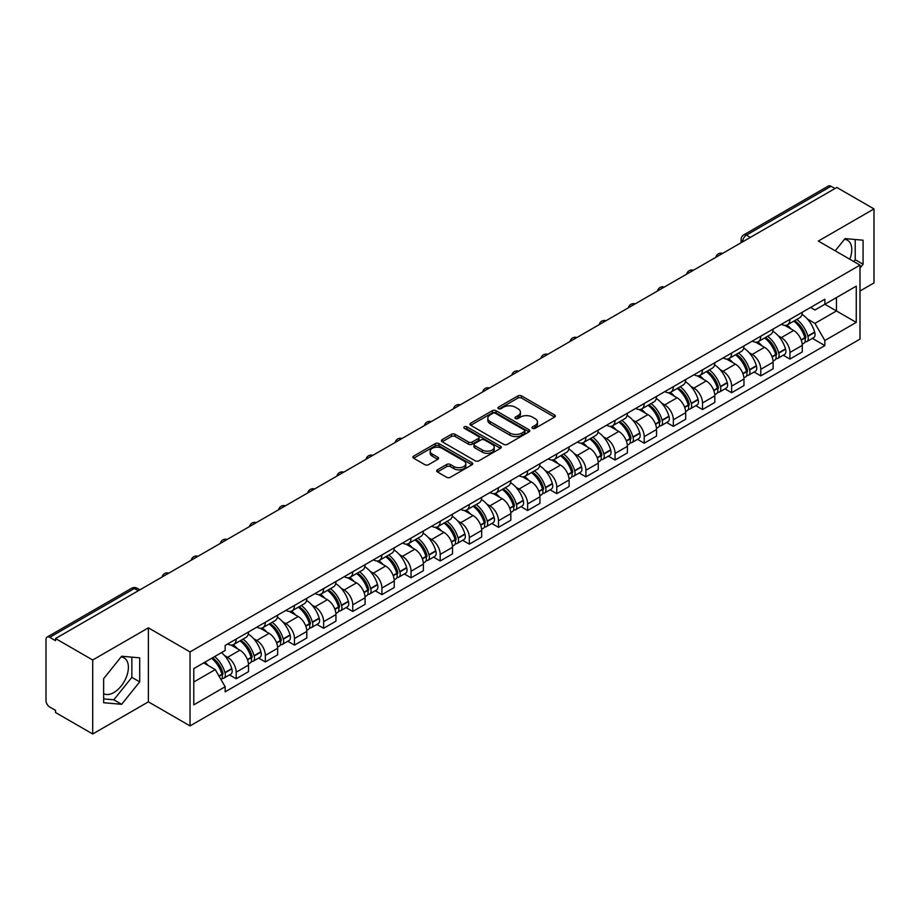 <?xml version="1.0" encoding="UTF-8"?>
<svg xmlns="http://www.w3.org/2000/svg" width="920" height="920" viewBox="0 0 920 920"><rect width="100%" height="100%" fill="white"/><g stroke="black" fill="none" stroke-linecap="round" stroke-linejoin="round"><path stroke-width="1.38" d="M532.542 428.341A1.817 1.046 0 0 0 535.106 428.341L554.587 417.093A2.599 1.495 0 0 0 555.346 416.035A2.599 1.495 0 0 0 554.587 414.978L521.582 395.922A2.599 1.495 0 0 0 517.914 395.922L498.433 407.169A1.817 1.046 0 0 0 497.904 407.905A1.817 1.046 0 0 0 498.433 408.652A1.817 1.046 0 0 0 500.997 408.652L503.516 407.192A8.303 4.795 0 0 1 515.257 407.192L518.006 408.779A8.303 4.795 0 0 1 520.433 412.171A8.303 4.795 0 0 1 518.006 415.564L515.487 417.013A1.817 1.046 0 0 0 514.958 417.76A1.817 1.046 0 0 0 515.487 418.496A1.817 1.046 0 0 0 518.052 418.496L520.57 417.036A8.303 4.795 0 0 1 532.312 417.036L535.06 418.623A8.303 4.795 0 0 1 537.487 422.015A8.303 4.795 0 0 1 535.06 425.408L532.542 426.857A1.817 1.046 0 0 0 532.013 427.604A1.817 1.046 0 0 0 532.542 428.341L532.542 426.857M844.456 239.327A20.608 11.902 -60 0 1 847.504 240.258A20.608 11.902 -60 0 1 849.815 259.244M121.084 656.96A20.608 11.902 -60 0 1 124.12 657.904A20.608 11.902 -60 0 1 127.282 674.418A20.608 11.902 -60 0 1 113.815 692.576A20.608 11.902 -60 0 1 103.638 693.657M437.414 469.821A2.599 1.495 0 0 0 436.655 470.879A2.599 1.495 0 0 0 437.414 471.937L446.671 477.284A2.599 1.495 0 0 0 450.34 477.284L471.983 464.784A2.599 1.495 0 0 0 472.742 463.726A2.599 1.495 0 0 0 471.983 462.668L438.966 443.612A2.599 1.495 0 0 0 435.298 443.612L413.666 456.113A2.599 1.495 0 0 0 412.907 457.171A2.599 1.495 0 0 0 413.666 458.229L424.856 464.68A2.599 1.495 0 0 0 428.513 464.68L437.782 459.333A2.599 1.495 0 0 0 438.541 458.275A2.599 1.495 0 0 0 437.782 457.217L432.228 454.02A6.934 4.002 0 0 1 430.203 451.179A6.934 4.002 0 0 1 434.481 447.488A6.934 4.002 0 0 1 442.037 448.35L463.772 460.897A6.934 4.002 0 0 1 465.808 463.726A6.934 4.002 0 0 1 461.518 467.429A6.934 4.002 0 0 1 453.962 466.566L450.34 464.473A2.599 1.495 0 0 0 446.671 464.473L437.414 469.821L437.414 471.937M190.037 651.912L148.385 627.854L92.701 659.996L55.533 638.537L836.82 187.461L874 208.92L818.328 241.063L859.993 265.121L190.037 651.912L190.037 725.903L859.993 339.112L859.993 265.121M503.7 444.36A2.599 1.495 0 0 0 507.368 444.36L529.011 431.859A2.599 1.495 0 0 0 529.77 430.801A2.599 1.495 0 0 0 529.011 429.743L496.006 410.688A2.599 1.495 0 0 0 492.338 410.688L470.695 423.177A2.599 1.495 0 0 0 469.936 424.235A2.599 1.495 0 0 0 470.695 425.293L503.7 444.36M465.094 428.731A1.817 1.046 0 0 1 466.934 428.996L500.457 448.35L478.86 460.816A2.599 1.495 0 0 1 475.191 460.816L442.175 441.761L442.175 439.645A2.599 1.495 0 0 0 441.416 440.703A2.599 1.495 0 0 0 442.175 441.761M442.175 439.645L451.444 434.297A2.599 1.495 0 0 1 455.112 434.297L468.498 442.025A2.599 1.495 0 0 0 472.167 442.025L478.308 438.483A2.599 1.495 0 0 0 479.067 437.425A2.599 1.495 0 0 0 478.308 436.367L464.37 428.317A1.817 1.046 0 0 1 463.841 427.57A1.817 1.046 0 0 1 464.956 426.604A1.817 1.046 0 0 1 466.934 426.834L500.491 446.211A2.599 1.495 0 0 1 501.25 447.269A2.599 1.495 0 0 1 500.491 448.327L500.491 446.211M92.701 659.996L92.701 733.987L55.533 712.529L55.533 710.366L49.737 707.031A5.278 3.047 -120 0 1 46 700.557L46 639.504A5.278 3.047 -120 0 1 47.093 637.088L131.721 588.225A5.278 3.047 60 0 1 134.366 588.49L49.737 637.341A5.278 3.047 -120 0 0 47.093 637.088M859.993 291.007L874 282.911L874 208.92M92.701 733.987L148.385 701.845L190.037 725.903M55.533 638.537L55.533 640.688L49.737 637.341M750.317 237.394L746.396 235.129A5.278 3.047 60 0 0 743.762 234.864L828.391 186.012A5.278 3.047 60 0 1 831.036 186.265L746.396 235.129A5.278 3.047 120 0 0 742.658 241.603L742.658 241.822M834.957 188.531L831.036 186.265M789.923 319.366A12.155 7.015 60 0 1 787.416 324.829L799.744 317.71A12.155 7.015 -120 0 0 802.263 312.248M778.228 335.8L781.333 337.605A12.155 7.015 60 0 1 789.935 352.486L802.263 345.368A12.155 7.015 -120 0 0 793.661 330.487L784.841 325.381M802.263 345.368L802.263 351.946L789.935 359.065L783.242 355.2M787.416 324.829A12.155 7.015 60 0 1 781.425 324.277M789.935 352.486L789.935 359.065M760.782 336.202A12.155 7.015 60 0 1 758.264 341.653L770.603 334.535A12.155 7.015 -120 0 0 773.11 329.084M754.101 372.036L760.782 375.889L773.11 368.77L773.11 362.192A12.155 7.015 -120 0 0 764.52 347.311L755.699 342.217M758.264 341.653A12.155 7.015 60 0 1 752.284 341.101M749.087 352.636L752.192 354.43A12.155 7.015 60 0 1 760.782 369.311L760.782 375.889M731.641 353.027A12.155 7.015 60 0 1 729.123 358.478L741.451 351.359A12.155 7.015 -120 0 0 743.969 345.909M724.948 388.861L731.641 392.713L743.969 385.595L743.969 379.017A12.155 7.015 -120 0 0 735.379 364.136L726.547 359.041M729.123 358.478A12.155 7.015 60 0 1 723.143 357.926M719.934 369.46L723.051 371.254A12.155 7.015 60 0 1 731.641 386.135L731.641 392.713M702.5 369.851A12.155 7.015 60 0 1 699.982 375.303L712.31 368.184A12.155 7.015 -120 0 0 714.828 362.733M695.807 405.685L702.5 409.549L714.828 402.431L714.828 395.841A12.155 7.015 -120 0 0 706.238 380.96L697.406 375.866M699.982 375.303A12.155 7.015 60 0 1 693.99 374.762M690.793 386.285L693.898 388.079A12.155 7.015 60 0 1 702.5 402.96L702.5 409.549M673.348 386.676A12.155 7.015 60 0 1 670.829 392.138L683.169 385.008A12.155 7.015 -120 0 0 685.688 379.558M666.667 422.51L673.348 426.374L685.688 419.255L685.688 412.678A12.155 7.015 -120 0 0 677.085 397.785L668.265 392.69M670.829 392.138A12.155 7.015 60 0 1 664.849 391.586M661.653 403.109L664.757 404.903A12.155 7.015 60 0 1 673.348 419.796L673.348 426.374M644.207 403.5A12.155 7.015 60 0 1 641.688 408.963L654.016 401.844A12.155 7.015 -120 0 0 656.535 396.382M637.525 439.334L644.207 443.198L656.535 436.08L656.535 429.502A12.155 7.015 -120 0 0 647.944 414.609L639.124 409.515M641.688 408.963A12.155 7.015 60 0 1 635.708 408.411M632.5 419.934L635.616 421.728A12.155 7.015 60 0 1 644.207 436.62L644.207 443.198M615.066 420.325A12.155 7.015 60 0 1 612.547 425.787L624.875 418.669A12.155 7.015 -120 0 0 627.394 413.206M608.373 456.159L615.066 460.023L627.394 452.904L627.394 446.326A12.155 7.015 -120 0 0 618.803 431.445L609.971 426.339M612.547 425.787A12.155 7.015 60 0 1 606.567 425.235M603.359 436.758L606.464 438.564A12.155 7.015 60 0 1 615.066 453.445L615.066 460.023M585.913 437.161A12.155 7.015 60 0 1 583.406 442.612L595.734 435.493A12.155 7.015 -120 0 0 598.253 430.042M579.232 472.983L585.913 476.847L598.253 469.729L598.253 463.151A12.155 7.015 -120 0 0 589.651 448.27L580.83 443.175M583.406 442.612A12.155 7.015 60 0 1 577.415 442.06M574.218 453.594L577.323 455.388A12.155 7.015 60 0 1 585.913 470.269L585.913 476.847M556.772 453.985A12.155 7.015 60 0 1 554.254 459.436L566.582 452.318A12.155 7.015 -120 0 0 569.101 446.867M550.091 489.819L556.772 493.672L569.101 486.553L569.101 479.975A12.155 7.015 -120 0 0 560.51 465.094L551.689 460M554.254 459.436A12.155 7.015 60 0 1 548.274 458.884M545.077 470.419L548.182 472.213A12.155 7.015 60 0 1 556.772 487.094L556.772 493.672M527.631 470.81A12.155 7.015 60 0 1 525.113 476.261L537.441 469.142A12.155 7.015 -120 0 0 539.959 463.691M520.938 506.644L527.631 510.508L539.959 503.378L539.959 496.8A12.155 7.015 -120 0 0 531.369 481.919L522.537 476.824M525.113 476.261A12.155 7.015 60 0 1 519.133 475.72M515.924 487.243L519.041 489.037A12.155 7.015 60 0 1 527.631 503.918L527.631 510.508M498.49 487.634A12.155 7.015 60 0 1 495.972 493.085L508.3 485.967A12.155 7.015 -120 0 0 510.818 480.516M491.797 523.468L498.49 527.332L510.818 520.214L510.818 513.636A12.155 7.015 -120 0 0 502.216 498.743L493.396 493.649M495.972 493.085A12.155 7.015 60 0 1 489.98 492.545M486.784 504.068L489.888 505.862A12.155 7.015 60 0 1 498.49 520.754L498.49 527.332M469.338 504.459A12.155 7.015 60 0 1 466.819 509.921L479.159 502.803A12.155 7.015 -120 0 0 481.666 497.341M462.656 540.293L469.338 544.157L481.666 537.038L481.666 530.46A12.155 7.015 -120 0 0 473.075 515.568L464.255 510.473M466.819 509.921A12.155 7.015 60 0 1 460.839 509.369M457.642 520.892L460.747 522.686A12.155 7.015 60 0 1 469.338 537.579L469.338 544.157M440.197 521.284A12.155 7.015 60 0 1 437.678 526.746L450.006 519.627A12.155 7.015 -120 0 0 452.525 514.165M433.515 557.117L440.197 560.981L452.525 553.863L452.525 547.285A12.155 7.015 -120 0 0 443.934 532.392L435.103 527.298M437.678 526.746A12.155 7.015 60 0 1 431.698 526.194M428.49 537.717L431.606 539.522A12.155 7.015 60 0 1 440.197 554.403L440.197 560.981M411.056 538.12A12.155 7.015 60 0 1 408.537 543.57L420.865 536.452A12.155 7.015 -120 0 0 423.384 531.001M404.363 573.942L411.056 577.806L423.384 570.688L423.384 564.109A12.155 7.015 -120 0 0 414.793 549.228L405.961 544.134M408.537 543.57A12.155 7.015 60 0 1 402.558 543.018M399.349 554.553L402.454 556.347A12.155 7.015 60 0 1 411.056 571.228L411.056 577.806M381.903 554.944A12.155 7.015 60 0 1 379.397 560.395L391.724 553.276A12.155 7.015 -120 0 0 394.243 547.825M375.222 590.778L381.903 594.63L394.243 587.512L394.243 580.934A12.155 7.015 -120 0 0 385.641 566.053L376.82 560.958M379.397 560.395A12.155 7.015 60 0 1 373.405 559.843M370.208 571.377L373.313 573.172A12.155 7.015 60 0 1 381.903 588.053L381.903 594.63M352.762 571.768A12.155 7.015 60 0 1 350.244 577.219L362.572 570.101A12.155 7.015 -120 0 0 365.091 564.65M346.081 607.602L352.762 611.455L365.091 604.336L365.091 597.758A12.155 7.015 -120 0 0 356.5 582.877L347.679 577.783M350.244 577.219A12.155 7.015 60 0 1 344.264 576.679M341.055 588.202L344.172 589.996A12.155 7.015 60 0 1 352.762 604.877L352.762 611.455M323.622 588.593A12.155 7.015 60 0 1 321.103 594.044L333.431 586.925A12.155 7.015 -120 0 0 335.949 581.474M316.928 624.427L323.622 628.291L335.949 621.172L335.949 614.583A12.155 7.015 -120 0 0 327.359 599.702L318.527 594.607M321.103 594.044A12.155 7.015 60 0 1 315.123 593.504M311.914 605.026L315.031 606.82A12.155 7.015 60 0 1 323.622 621.713L323.622 628.291M294.469 605.418A12.155 7.015 60 0 1 291.962 610.88L304.29 603.761A12.155 7.015 -120 0 0 306.808 598.299M287.787 641.251L294.469 645.115L306.808 637.997L306.808 631.419A12.155 7.015 -120 0 0 298.207 616.526L289.386 611.432M291.962 610.88A12.155 7.015 60 0 1 285.97 610.328M282.773 621.851L285.878 623.645A12.155 7.015 60 0 1 294.469 638.537L294.469 645.115M265.328 622.242A12.155 7.015 60 0 1 262.809 627.705L275.149 620.586A12.155 7.015 -120 0 0 277.656 615.123M258.647 658.076L265.328 661.94L277.656 654.821L277.656 648.244A12.155 7.015 -120 0 0 269.065 633.351L260.245 628.256M262.809 627.705A12.155 7.015 60 0 1 256.829 627.153M253.632 638.675L256.737 640.469A12.155 7.015 60 0 1 265.328 655.362L265.328 661.94M236.187 639.078A12.155 7.015 60 0 1 233.668 644.529L245.996 637.41A12.155 7.015 -120 0 0 248.515 631.959M229.494 674.9L236.187 678.764L248.515 671.646L248.515 665.068A12.155 7.015 -120 0 0 239.924 650.187L231.092 645.092M233.668 644.529A12.155 7.015 60 0 1 227.689 643.977M224.48 655.511L227.596 657.306A12.155 7.015 60 0 1 236.187 672.186L236.187 678.764M810.577 307.452L814.959 309.983L856.255 286.154L836.452 297.585L836.452 310.96L814.959 323.368L807.369 318.975M193.775 681.996L215.257 669.599L225.158 686.745L193.775 704.869L193.775 668.621L225.158 650.509L225.158 645.438L824.86 299.207L824.86 304.267L856.255 322.391L824.86 340.515L814.959 323.368M856.255 286.154L856.255 322.391M225.158 686.745L225.158 691.817L824.86 345.586L824.86 340.515M859.993 268.077L863.075 264.247L863.075 240.212L845.043 238.602L835.222 250.815M148.385 627.854L148.385 701.845M103.638 702.707L121.659 704.317L139.69 681.881L139.69 657.846L121.659 656.236L103.638 678.661L103.638 702.707M215.257 669.599L203.677 662.906M812.383 338.376L824.86 345.586M853.771 261.522L855.22 259.716L855.22 239.51M855.22 259.716L863.075 264.247M103.638 698.878L113.815 699.786L131.847 677.361L131.847 657.144M113.815 699.786L121.659 704.317M131.847 677.361L139.69 681.881M533.266 428.593L535.06 427.558A8.303 4.795 0 0 0 537.487 424.178L537.487 422.015M520.433 412.171L520.433 414.322A8.303 4.795 0 0 1 518.006 417.714L516.212 418.749M554.553 417.116L521.582 398.072A2.599 1.495 0 0 0 517.914 398.072L499.157 408.905M529.011 429.743L529.011 431.859L496.006 412.85A2.599 1.495 0 0 0 492.338 412.85L470.729 425.316M524.423 431.549A1.817 1.046 0 0 0 524.952 430.801A1.817 1.046 0 0 0 524.423 430.065L495.454 413.333A1.817 1.046 0 0 0 492.878 413.333L490.222 414.874A8.303 4.795 0 0 0 487.796 418.255A8.303 4.795 0 0 0 490.222 421.647L510.025 433.078A8.303 4.795 0 0 0 521.766 433.078L524.423 431.549L524.423 433.699A1.817 1.046 0 0 0 524.952 432.963L524.952 430.801M487.796 418.255L487.796 420.417A8.303 4.795 0 0 0 490.222 423.798L490.222 421.647M524.423 433.699L521.766 435.24A8.303 4.795 0 0 1 510.025 435.24L490.222 423.798M442.209 441.784L451.444 436.459L451.444 434.297M479.067 437.425L479.067 439.576A2.599 1.495 0 0 1 478.308 440.634L472.167 444.187A2.599 1.495 0 0 1 468.498 444.187L455.112 436.459A2.599 1.495 0 0 0 451.444 436.459M482.39 450.041A6.934 4.002 0 0 0 489.946 450.915A6.934 4.002 0 0 0 494.224 447.212A6.934 4.002 0 0 0 492.2 444.383L484.541 439.967A2.599 1.495 0 0 0 480.872 439.967L474.731 443.509A2.599 1.495 0 0 0 473.972 444.567A2.599 1.495 0 0 0 474.731 445.625L482.39 450.041L482.39 452.203A6.934 4.002 0 0 0 489.946 453.077A6.934 4.002 0 0 0 494.224 449.374L494.224 447.212M473.972 444.567L473.972 446.729A2.599 1.495 0 0 0 474.731 447.787L474.731 445.625M482.39 452.203L474.731 447.787M465.808 463.726L465.808 465.888A6.934 4.002 0 0 1 461.518 469.591A6.934 4.002 0 0 1 453.962 468.717L450.34 466.624A2.599 1.495 0 0 0 446.671 466.624L437.448 471.96M430.203 451.179L430.203 453.341A6.934 4.002 0 0 0 432.228 456.171L432.228 454.02M437.747 459.356L432.228 456.171M471.948 464.807L438.966 445.774A2.599 1.495 0 0 0 435.298 445.774L413.701 458.24M794.512 320.723A16.64 9.614 60 0 1 794.604 320.769A16.64 9.614 60 0 1 805.552 335.708L805.655 336.053A3.231 1.863 60 0 1 805.138 338.594A3.231 1.863 60 0 1 805.069 338.641M793.787 321.149A20.079 11.592 60 0 1 804.827 337.709L804.919 338.054A6.67 3.852 60 0 1 803.873 343.298L802.206 344.252M805.011 341.826A6.67 3.852 -120 0 0 806.851 341.573A6.67 3.852 -120 0 0 807.909 336.329L807.817 335.984A20.079 11.592 -120 0 0 796.777 319.424M802.01 314.387A20.079 11.592 60 0 1 814.637 332.051L814.729 332.396A6.67 3.852 60 0 1 813.671 337.64L806.851 341.573M786.945 325.059A20.079 11.592 60 0 1 791.131 329.015M800.894 329.049L803.459 330.522M765.371 337.548A16.64 9.614 60 0 1 765.452 337.605A16.64 9.614 60 0 1 776.411 352.532L776.503 352.877A3.231 1.863 60 0 1 775.997 355.419A3.231 1.863 60 0 1 775.916 355.465M764.646 337.973A20.079 11.592 60 0 1 775.675 354.545L775.779 354.89A6.67 3.852 60 0 1 774.72 360.122L773.064 361.077M775.859 358.65A6.67 3.852 -120 0 0 777.71 358.397A6.67 3.852 -120 0 0 778.769 353.165L778.665 352.82A20.079 11.592 -120 0 0 767.636 336.248M772.857 331.211A20.079 11.592 60 0 1 785.484 348.875L785.588 349.221A6.67 3.852 60 0 1 784.53 354.464L777.71 358.397M757.793 341.883A20.079 11.592 60 0 1 761.99 345.851M771.754 345.874L774.306 347.346M736.23 354.384A16.64 9.614 60 0 1 736.31 354.43A16.64 9.614 60 0 1 747.258 369.368L747.362 369.713A3.231 1.863 60 0 1 746.856 372.255A3.231 1.863 60 0 1 746.775 372.289M735.494 354.798A20.079 11.592 60 0 1 746.534 371.369L746.637 371.714A6.67 3.852 60 0 1 745.579 376.947L743.923 377.913M746.718 375.475A6.67 3.852 -120 0 0 748.569 375.222A6.67 3.852 -120 0 0 749.616 369.989L749.524 369.644A20.079 11.592 -120 0 0 738.484 353.073M743.716 348.036A20.079 11.592 60 0 1 756.343 365.7L756.435 366.045A6.67 3.852 60 0 1 755.389 371.289L748.569 375.222M728.651 358.708A20.079 11.592 60 0 1 732.849 362.675M742.612 362.698L745.165 364.182M707.077 371.209A16.64 9.614 60 0 1 707.169 371.254A16.64 9.614 60 0 1 718.117 386.193L718.221 386.538A3.231 1.863 60 0 1 717.703 389.079A3.231 1.863 60 0 1 717.634 389.114M706.353 371.622A20.079 11.592 60 0 1 717.393 388.194L717.485 388.539A6.67 3.852 60 0 1 716.438 393.772L714.771 394.737M717.577 392.299A6.67 3.852 -120 0 0 719.428 392.046A6.67 3.852 -120 0 0 720.475 386.814L720.383 386.469A20.079 11.592 -120 0 0 709.343 369.897M714.575 364.86A20.079 11.592 60 0 1 727.202 382.536L727.294 382.881A6.67 3.852 60 0 1 726.248 388.113L719.428 392.046M699.51 375.544A20.079 11.592 60 0 1 703.696 379.5M713.46 379.523L716.024 381.006M677.936 388.033A16.64 9.614 60 0 1 678.017 388.079A16.64 9.614 60 0 1 688.976 403.017L689.068 403.362A3.231 1.863 60 0 1 688.562 405.904A3.231 1.863 60 0 1 688.494 405.938M677.212 388.447A20.079 11.592 60 0 1 688.24 405.018L688.344 405.363A6.67 3.852 60 0 1 687.286 410.607L685.63 411.562M688.436 409.124A6.67 3.852 -120 0 0 690.276 408.882A6.67 3.852 -120 0 0 691.334 403.638L691.231 403.293A20.079 11.592 -120 0 0 680.202 386.722M685.434 381.697A20.079 11.592 60 0 1 698.05 399.36L698.154 399.705A6.67 3.852 60 0 1 697.095 404.938L690.276 408.882M670.358 392.368A20.079 11.592 60 0 1 674.556 396.324M684.319 396.347L686.883 397.831M648.795 404.857A16.64 9.614 60 0 1 648.876 404.903A16.64 9.614 60 0 1 659.835 419.842L659.928 420.187A3.231 1.863 60 0 1 659.421 422.728A3.231 1.863 60 0 1 659.341 422.763M648.071 405.283A20.079 11.592 60 0 1 659.099 421.843L659.203 422.188A6.67 3.852 60 0 1 658.145 427.432L656.489 428.386M659.283 425.948A6.67 3.852 -120 0 0 661.135 425.707A6.67 3.852 -120 0 0 662.193 420.463L662.089 420.118A20.079 11.592 -120 0 0 651.061 403.558M656.282 398.521A20.079 11.592 60 0 1 668.909 416.185L669.012 416.53A6.67 3.852 60 0 1 667.954 421.762L661.135 425.707M641.217 409.193A20.079 11.592 60 0 1 645.414 413.149M655.178 413.183L657.731 414.655M619.654 421.682A16.64 9.614 60 0 1 619.735 421.728A16.64 9.614 60 0 1 630.683 436.666L630.786 437.011A3.231 1.863 60 0 1 630.269 439.553A3.231 1.863 60 0 1 630.2 439.599M618.918 422.107A20.079 11.592 60 0 1 629.958 438.667L630.05 439.012A6.67 3.852 60 0 1 629.004 444.256L627.336 445.211M630.143 442.784A6.67 3.852 -120 0 0 631.994 442.531A6.67 3.852 -120 0 0 633.04 437.287L632.948 436.942A20.079 11.592 -120 0 0 621.908 420.382M627.141 415.345A20.079 11.592 60 0 1 639.768 433.009L639.86 433.354A6.67 3.852 60 0 1 638.813 438.587L631.994 442.531M612.076 426.017A20.079 11.592 60 0 1 616.262 429.973M626.025 430.008L628.59 431.48M590.502 438.506A16.64 9.614 60 0 1 590.594 438.564A16.64 9.614 60 0 1 601.542 453.491L601.634 453.836A3.231 1.863 60 0 1 601.128 456.377A3.231 1.863 60 0 1 601.059 456.423M589.778 438.932A20.079 11.592 60 0 1 600.817 455.503L600.909 455.848A6.67 3.852 60 0 1 599.851 461.081L598.195 462.035M601.001 459.609A6.67 3.852 -120 0 0 602.841 459.356A6.67 3.852 -120 0 0 603.899 454.123L603.796 453.778A20.079 11.592 -120 0 0 592.768 437.207M598 432.17A20.079 11.592 60 0 1 610.615 449.834L610.719 450.179A6.67 3.852 60 0 1 609.661 455.423L602.841 459.356M582.923 442.842A20.079 11.592 60 0 1 587.121 446.798M596.884 446.832L599.449 448.304M561.361 455.342A16.64 9.614 60 0 1 561.441 455.388A16.64 9.614 60 0 1 572.401 470.327L572.493 470.672A3.231 1.863 60 0 1 571.987 473.213A3.231 1.863 60 0 1 571.906 473.248M560.636 455.756A20.079 11.592 60 0 1 571.665 472.328L571.768 472.673A6.67 3.852 60 0 1 570.71 477.905L569.054 478.871M571.849 476.433A6.67 3.852 -120 0 0 573.7 476.18A6.67 3.852 -120 0 0 574.759 470.948L574.655 470.603A20.079 11.592 -120 0 0 563.626 454.031M568.847 448.994A20.079 11.592 60 0 1 581.474 466.659L581.578 467.003A6.67 3.852 60 0 1 580.52 472.247L573.7 476.18M553.782 459.666A20.079 11.592 60 0 1 557.98 463.634M567.743 463.657L570.297 465.14M532.22 472.167A16.64 9.614 60 0 1 532.3 472.213A16.64 9.614 60 0 1 543.248 487.151L543.352 487.496A3.231 1.863 60 0 1 542.834 490.038A3.231 1.863 60 0 1 542.765 490.072M531.484 472.581A20.079 11.592 60 0 1 542.524 489.152L542.616 489.497A6.67 3.852 60 0 1 541.569 494.73L539.913 495.696M542.708 493.258A6.67 3.852 -120 0 0 544.559 493.005A6.67 3.852 -120 0 0 545.606 487.772L545.514 487.428A20.079 11.592 -120 0 0 534.474 470.856M539.707 465.819A20.079 11.592 60 0 1 552.333 483.483L552.425 483.828A6.67 3.852 60 0 1 551.379 489.072L544.559 493.005M524.641 476.502A20.079 11.592 60 0 1 528.839 480.458M538.591 480.481L541.155 481.965M503.067 488.991A16.64 9.614 60 0 1 503.159 489.037A16.64 9.614 60 0 1 514.107 503.976L514.211 504.321A3.231 1.863 60 0 1 513.693 506.862A3.231 1.863 60 0 1 513.625 506.897M502.343 489.405A20.079 11.592 60 0 1 513.383 505.977L513.475 506.322A6.67 3.852 60 0 1 512.428 511.566L510.761 512.52M513.567 510.082A6.67 3.852 -120 0 0 515.407 509.829A6.67 3.852 -120 0 0 516.465 504.597L516.373 504.252A20.079 11.592 -120 0 0 505.333 487.68M510.565 482.655A20.079 11.592 60 0 1 523.192 500.319L523.284 500.664A6.67 3.852 60 0 1 522.226 505.897L515.407 509.829M495.5 493.327A20.079 11.592 60 0 1 499.686 497.283M509.45 497.306L512.014 498.789M473.926 505.816A16.64 9.614 60 0 1 474.007 505.862A16.64 9.614 60 0 1 484.966 520.8L485.058 521.145A3.231 1.863 60 0 1 484.553 523.687A3.231 1.863 60 0 1 484.472 523.721M473.202 506.241A20.079 11.592 60 0 1 484.23 522.801L484.334 523.146A6.67 3.852 60 0 1 483.276 528.39L481.62 529.345M484.414 526.907A6.67 3.852 -120 0 0 486.266 526.665A6.67 3.852 -120 0 0 487.324 521.422L487.22 521.077A20.079 11.592 -120 0 0 476.192 504.505M481.424 499.479A20.079 11.592 60 0 1 494.04 517.143L494.143 517.488A6.67 3.852 60 0 1 493.085 522.721L486.266 526.665M466.348 510.151A20.079 11.592 60 0 1 470.546 514.107M480.309 514.142L482.862 515.614M444.785 522.64A16.64 9.614 60 0 1 444.866 522.686A16.64 9.614 60 0 1 455.814 537.625L455.917 537.97A3.231 1.863 60 0 1 455.411 540.511A3.231 1.863 60 0 1 455.331 540.558M444.061 523.066A20.079 11.592 60 0 1 455.089 539.626L455.193 539.971A6.67 3.852 60 0 1 454.135 545.215L452.479 546.169M455.273 543.743A6.67 3.852 -120 0 0 457.125 543.49A6.67 3.852 -120 0 0 458.183 538.246L458.079 537.901A20.079 11.592 -120 0 0 447.039 521.341M452.272 516.304A20.079 11.592 60 0 1 464.899 533.968L464.991 534.313A6.67 3.852 60 0 1 463.944 539.545L457.125 543.49M437.207 526.976A20.079 11.592 60 0 1 441.404 530.932M451.168 530.966L453.721 532.438M415.644 539.465A16.64 9.614 60 0 1 415.725 539.522A16.64 9.614 60 0 1 426.673 554.449L426.776 554.794A3.231 1.863 60 0 1 426.259 557.336A3.231 1.863 60 0 1 426.19 557.382M414.909 539.89A20.079 11.592 60 0 1 425.948 556.462L426.041 556.807A6.67 3.852 60 0 1 424.994 562.039L423.327 562.994M426.132 560.567A6.67 3.852 -120 0 0 427.984 560.314A6.67 3.852 -120 0 0 429.03 555.07L428.938 554.726A20.079 11.592 -120 0 0 417.898 538.165M423.131 533.128A20.079 11.592 60 0 1 435.758 550.792L435.85 551.137A6.67 3.852 60 0 1 434.803 556.381L427.984 560.314M408.066 543.8A20.079 11.592 60 0 1 412.252 547.756M422.015 547.791L424.58 549.263M386.492 556.289A16.64 9.614 60 0 1 386.584 556.347A16.64 9.614 60 0 1 397.532 571.285L397.624 571.63A3.231 1.863 60 0 1 397.118 574.16A3.231 1.863 60 0 1 397.049 574.207M385.767 556.715A20.079 11.592 60 0 1 396.796 573.286L396.899 573.631A6.67 3.852 60 0 1 395.841 578.864L394.185 579.818M396.991 577.392A6.67 3.852 -120 0 0 398.831 577.139A6.67 3.852 -120 0 0 399.889 571.906L399.786 571.561A20.079 11.592 -120 0 0 388.757 554.99M393.99 549.953A20.079 11.592 60 0 1 406.605 567.617L406.709 567.962A6.67 3.852 60 0 1 405.651 573.206L398.831 577.139M378.913 560.625A20.079 11.592 60 0 1 383.111 564.592M392.874 564.615L395.439 566.099M357.351 573.125A16.64 9.614 60 0 1 357.431 573.172A16.64 9.614 60 0 1 368.391 588.11L368.483 588.455A3.231 1.863 60 0 1 367.977 590.996A3.231 1.863 60 0 1 367.897 591.031M356.626 573.539A20.079 11.592 60 0 1 367.655 590.111L367.758 590.456A6.67 3.852 60 0 1 366.7 595.688L365.044 596.654M367.839 594.216A6.67 3.852 -120 0 0 369.69 593.963A6.67 3.852 -120 0 0 370.748 588.731L370.645 588.386A20.079 11.592 -120 0 0 359.616 571.814M364.837 566.778A20.079 11.592 60 0 1 377.464 584.441L377.568 584.786A6.67 3.852 60 0 1 376.51 590.03L369.69 593.963M349.772 577.461A20.079 11.592 60 0 1 353.97 581.417M363.733 581.44L366.286 582.923M328.21 589.95A16.64 9.614 60 0 1 328.291 589.996A16.64 9.614 60 0 1 339.238 604.934L339.342 605.279A3.231 1.863 60 0 1 338.824 607.821A3.231 1.863 60 0 1 338.755 607.856M327.474 590.364A20.079 11.592 60 0 1 338.514 606.935L338.606 607.28A6.67 3.852 60 0 1 337.559 612.524L335.903 613.479M338.698 611.041A6.67 3.852 -120 0 0 340.549 610.788A6.67 3.852 -120 0 0 341.596 605.556L341.504 605.21A20.079 11.592 -120 0 0 330.464 588.639M335.697 583.613A20.079 11.592 60 0 1 348.323 601.278L348.416 601.622A6.67 3.852 60 0 1 347.369 606.855L340.549 610.788M320.631 594.285A20.079 11.592 60 0 1 324.817 598.241M334.581 598.264L337.145 599.748M299.058 606.774A16.64 9.614 60 0 1 299.149 606.82A16.64 9.614 60 0 1 310.097 621.759L310.201 622.104A3.231 1.863 60 0 1 309.683 624.645A3.231 1.863 60 0 1 309.615 624.68M298.333 607.2A20.079 11.592 60 0 1 309.373 623.76L309.465 624.105A6.67 3.852 60 0 1 308.407 629.349L306.751 630.303M309.557 627.865A6.67 3.852 -120 0 0 311.397 627.624A6.67 3.852 -120 0 0 312.455 622.38L312.363 622.035A20.079 11.592 -120 0 0 301.323 605.463M306.555 600.438A20.079 11.592 60 0 1 319.171 618.102L319.274 618.447A6.67 3.852 60 0 1 318.216 623.679L311.397 627.624M291.479 611.11A20.079 11.592 60 0 1 295.676 615.066M305.44 615.101L308.004 616.572M269.916 623.599A16.64 9.614 60 0 1 269.997 623.645A16.64 9.614 60 0 1 280.957 638.583L281.048 638.928A3.231 1.863 60 0 1 280.542 641.47A3.231 1.863 60 0 1 280.462 641.505M269.192 624.024A20.079 11.592 60 0 1 280.22 640.584L280.324 640.929A6.67 3.852 60 0 1 279.266 646.173L277.61 647.128M280.404 644.702A6.67 3.852 -120 0 0 282.256 644.448A6.67 3.852 -120 0 0 283.314 639.205L283.21 638.859A20.079 11.592 -120 0 0 272.182 622.299M277.403 617.262A20.079 11.592 60 0 1 290.03 634.926L290.133 635.271A6.67 3.852 60 0 1 289.075 640.504L282.256 644.448M262.338 627.934A20.079 11.592 60 0 1 266.536 631.89M276.299 631.925L278.852 633.397M240.775 640.423A16.64 9.614 60 0 1 240.856 640.469A16.64 9.614 60 0 1 251.804 655.408L251.907 655.753A3.231 1.863 60 0 1 251.39 658.294A3.231 1.863 60 0 1 251.321 658.341M240.039 640.849A20.079 11.592 60 0 1 251.079 657.42L251.183 657.765A6.67 3.852 60 0 1 250.125 662.998L248.469 663.952M251.263 661.526A6.67 3.852 -120 0 0 253.115 661.273A6.67 3.852 -120 0 0 254.161 656.029L254.069 655.684A20.079 11.592 -120 0 0 243.029 639.124M248.262 634.087A20.079 11.592 60 0 1 260.889 651.751L260.981 652.096A6.67 3.852 60 0 1 259.934 657.34L253.115 661.273M233.197 644.759A20.079 11.592 60 0 1 237.394 648.715M247.146 648.749L249.711 650.221M212.52 657.8A16.64 9.614 60 0 1 222.663 672.232L222.766 672.577A3.231 1.863 60 0 1 222.249 675.119A3.231 1.863 60 0 1 222.18 675.165M211.68 658.294A20.079 11.592 60 0 1 221.939 674.245L222.03 674.59A6.67 3.852 60 0 1 221.122 679.742M222.123 678.35A6.67 3.852 -120 0 0 223.974 678.097A6.67 3.852 -120 0 0 225.02 672.865L224.928 672.52A20.079 11.592 -120 0 0 214.67 656.569M221.49 652.625A20.079 11.592 60 0 1 231.748 668.575L231.84 668.92A6.67 3.852 60 0 1 230.782 674.164L223.974 678.097M204.861 662.227A20.079 11.592 60 0 1 208.242 665.551M218.005 665.574L220.57 667.057M742.854 241.707L742.658 241.603A5.278 3.047 0 0 1 741.117 239.441L741.117 242.707M265.328 655.362L277.656 648.244M294.469 638.537L306.808 631.419M323.622 621.713L335.949 614.583M352.762 604.877L365.091 597.758M381.903 588.053L394.243 580.934M411.056 571.228L423.384 564.109M440.197 554.403L452.525 547.285M469.338 537.579L481.666 530.46M498.49 520.754L510.818 513.636M527.631 503.918L539.959 496.8M556.772 487.094L569.101 479.975M585.913 470.269L598.253 463.151M615.066 453.445L627.394 446.326M644.207 436.62L656.535 429.502M673.348 419.796L685.688 412.678M702.5 402.96L714.828 395.841M731.641 386.135L743.969 379.017M760.782 369.311L773.11 362.192M236.187 672.186L248.515 665.068M227.596 657.306L239.924 650.187M256.737 640.469L269.065 633.351M285.878 623.645L298.207 616.526M315.031 606.82L327.359 599.702M344.172 589.996L356.5 582.877M373.313 573.172L385.641 566.053M402.454 556.347L414.793 549.228M431.606 539.522L443.934 532.392M460.747 522.686L473.075 515.568M489.888 505.862L502.216 498.743M519.041 489.037L531.369 481.919M548.182 472.213L560.51 465.094M577.323 455.388L589.651 448.27M606.464 438.564L618.803 431.445M635.616 421.728L647.944 414.609M664.757 404.903L677.085 397.785M693.898 388.079L706.238 380.96M723.051 371.254L735.379 364.136M752.192 354.43L764.52 347.311M781.333 337.605L793.661 330.487M722.154 253.655A5.278 3.047 120 0 0 719.831 255.001M693.013 270.48A5.278 3.047 120 0 0 690.678 271.825M663.872 287.305A5.278 3.047 120 0 0 661.537 288.661M634.731 304.141A5.278 3.047 120 0 0 632.396 305.486M605.578 320.965A5.278 3.047 120 0 0 603.244 322.31M576.438 337.789A5.278 3.047 120 0 0 574.103 339.135M547.297 354.614A5.278 3.047 120 0 0 544.962 355.959M518.144 371.438A5.278 3.047 120 0 0 515.809 372.784M489.003 388.263A5.278 3.047 120 0 0 486.668 389.62M459.862 405.099A5.278 3.047 120 0 0 457.527 406.444M430.709 421.923A5.278 3.047 120 0 0 428.386 423.269M401.568 438.748A5.278 3.047 120 0 0 399.234 440.093M372.428 455.572A5.278 3.047 120 0 0 370.093 456.918M343.286 472.397A5.278 3.047 120 0 0 340.952 473.742M314.134 489.221A5.278 3.047 120 0 0 311.799 490.578M284.993 506.057A5.278 3.047 120 0 0 282.658 507.403M255.852 522.882A5.278 3.047 120 0 0 253.517 524.227M226.699 539.707A5.278 3.047 120 0 0 224.365 541.052M197.558 556.531A5.278 3.047 120 0 0 195.224 557.876M168.417 573.355A5.278 3.047 120 0 0 166.083 574.701M138.287 590.755L134.366 588.49A5.278 3.047 120 0 1 137.011 588.225A5.278 5.278 0 0 0 131.721 588.225M535.06 427.558L535.06 425.408M515.487 418.496L515.487 417.013M518.006 417.714L518.006 415.564M498.433 408.652L498.433 407.169M517.914 398.072L517.914 395.922M521.582 398.072L521.582 395.922M554.587 417.093L554.587 414.978M470.695 425.293L470.695 423.177M492.338 412.85L492.338 410.688M496.006 412.85L496.006 410.688M510.025 435.24L510.025 433.078M521.766 435.24L521.766 433.078M455.112 436.459L455.112 434.297M468.498 444.187L468.498 442.025M472.167 444.187L472.167 442.025M478.308 440.634L478.308 438.483M466.934 428.996L466.934 426.834M446.671 466.624L446.671 464.473M450.34 466.624L450.34 464.473M453.962 468.717L453.962 466.566M437.782 459.333L437.782 457.217M413.666 458.229L413.666 456.113M435.298 445.774L435.298 443.612M438.966 445.774L438.966 443.612M471.983 464.784L471.983 462.668M801.274 340.17L804.919 338.054M807.909 336.329L814.729 332.396M807.817 335.984L814.637 332.051M801.147 339.836L805.805 337.111M772.121 356.994L775.779 354.89M778.769 353.165L785.588 349.221M778.665 352.82L785.484 348.875M775.675 354.51L776.664 353.947M772.006 356.661L775.675 354.545M742.981 373.819L746.637 371.714M749.616 369.989L756.435 366.045M749.524 369.644L756.343 365.7M746.522 371.346L747.523 370.772M742.854 373.485L746.534 371.369M713.839 390.643L717.485 388.539M720.475 386.814L727.294 382.881M720.383 386.469L727.202 382.536M713.713 390.322L718.382 387.596M684.687 407.468L688.344 405.363M691.334 403.638L698.154 399.705M691.231 403.293L698.05 399.36M688.24 404.995L689.23 404.421M684.572 407.146L688.24 405.018M655.546 424.304L659.203 422.188M662.193 420.463L669.012 416.53M662.089 420.118L668.909 416.185M655.419 423.97L660.088 421.245M626.405 441.128L630.05 439.012M633.04 437.287L639.86 433.354M632.948 436.942L639.768 433.009M626.279 440.795L630.947 438.069M597.252 457.953L600.909 455.848M603.899 454.123L610.719 450.179M603.796 453.778L610.615 449.834M600.806 455.469L601.795 454.905M597.137 457.619L600.817 455.503M568.111 474.777L571.768 472.673M574.759 470.948L581.578 467.003M574.655 470.603L581.474 466.659M567.985 474.444L572.654 471.73M538.971 491.602L542.616 489.497M545.606 487.772L552.425 483.828M545.514 487.428L552.333 483.483M538.844 491.28L543.513 488.554M509.829 508.426L513.475 506.322M516.465 504.597L523.284 500.664M516.373 504.252L523.192 500.319M513.371 505.954L514.36 505.379M509.703 508.104L513.383 505.977M480.677 525.262L484.334 523.146M487.324 521.422L494.143 517.488M487.22 521.077L494.04 517.143M480.562 524.929L485.219 522.203M451.536 542.087L455.193 539.971M458.183 538.246L464.991 534.313M458.079 537.901L464.899 533.968M455.078 539.603L456.078 539.028M451.409 541.753L455.089 539.626M422.395 558.911L426.041 556.807M429.03 555.07L435.85 551.137M428.938 554.726L435.758 550.792M425.937 556.428L426.937 555.852M422.268 558.578L425.948 556.462M393.242 575.736L396.899 573.631M399.889 571.906L406.709 567.962M399.786 571.561L406.605 567.617M393.127 575.403L397.785 572.688M364.101 592.56L367.758 590.456M370.748 588.731L377.568 584.786M370.645 588.386L377.464 584.441M367.655 590.088L368.644 589.513M363.975 592.227L367.655 590.111M334.96 609.385L338.606 607.28M341.596 605.556L348.416 601.622M341.504 605.21L348.323 601.278M334.834 609.063L339.503 606.337M305.82 626.221L309.465 624.105M312.455 622.38L319.274 618.447M312.363 622.035L319.171 618.102M305.693 625.887L310.35 623.162M276.667 643.045L280.324 640.929M283.314 639.205L290.133 635.271M283.21 638.859L290.03 634.926M280.22 640.561L281.209 639.986M276.552 642.712L280.22 640.584M247.526 659.87L251.183 657.765M254.161 656.029L260.981 652.096M254.069 655.684L260.889 651.751M251.068 657.386L252.068 656.811M247.399 659.536L251.079 657.42M219.109 676.269L222.03 674.59M225.02 672.865L231.84 668.92M224.928 672.52L231.748 668.575M218.937 675.97L222.916 673.647M722.602 253.402A5.278 5.278 0 0 0 715.829 257.312M693.461 270.227A5.278 5.278 0 0 0 686.688 274.137M664.32 287.051A5.278 5.278 0 0 0 657.535 290.961M635.168 303.876A5.278 5.278 0 0 0 628.394 307.797M606.027 320.7A5.278 5.278 0 0 0 599.254 324.622M576.886 337.525A5.278 5.278 0 0 0 570.101 341.447M547.745 354.361A5.278 5.278 0 0 0 540.96 358.271M518.592 371.185A5.278 5.278 0 0 0 511.819 375.096M489.451 388.01A5.278 5.278 0 0 0 482.666 391.92M460.31 404.834A5.278 5.278 0 0 0 453.525 408.744M431.158 421.659A5.278 5.278 0 0 0 424.384 425.58M402.017 438.483A5.278 5.278 0 0 0 395.243 442.405M372.876 455.319A5.278 5.278 0 0 0 366.091 459.229M343.735 472.144A5.278 5.278 0 0 0 336.95 476.054M314.582 488.968A5.278 5.278 0 0 0 307.809 492.878M285.441 505.793A5.278 5.278 0 0 0 278.656 509.703M256.3 522.617A5.278 5.278 0 0 0 249.515 526.539M227.148 539.442A5.278 5.278 0 0 0 220.374 543.363M198.007 556.278A5.278 5.278 0 0 0 191.233 560.188M168.866 573.102A5.278 5.278 0 0 0 162.081 577.012M139.84 589.858L137.011 588.225M743.762 234.864A5.278 5.278 0 0 0 741.117 239.441"/></g></svg>
